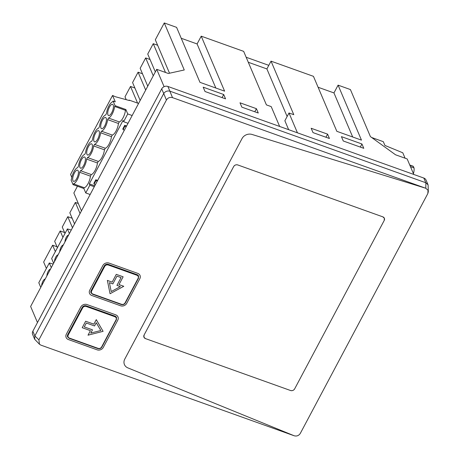 <?xml version="1.0" encoding="UTF-8"?>
<svg xmlns="http://www.w3.org/2000/svg" width="459" height="459" viewBox="0 0 459 459"><rect width="100%" height="100%" fill="white"/><g stroke="black" fill="none" stroke-linecap="round" stroke-linejoin="round"><path stroke-width="0.69" d="M46.382 268.463L43.657 262.049L52.613 245.204L57.002 246.776M57.409 247.734L54.678 241.319L60.192 230.952L64.581 232.524M64.989 233.476L62.258 227.062L67.771 216.694L72.161 218.266M74.542 223.872L69.837 212.81L75.351 202.442L78.317 203.503M77.456 186.228L73.853 193.004L81.45 210.876M126.214 99.678L124.997 96.815L130.511 86.447L134.9 88.019M140.173 100.429L132.576 82.557L138.09 72.195L142.479 73.761M147.752 86.177L140.156 68.305L145.669 57.937L150.059 59.509M155.331 71.92L147.735 54.053L153.249 43.685L157.638 45.252M169.526 73.222L155.314 39.795L164.27 22.95L176.589 27.356L199.969 82.339L224.606 91.157L201.226 36.175L243.654 51.356L266.415 104.893L271.206 106.608L279.646 126.449M181.23 38.275L197.089 43.949L201.226 36.175M248.296 62.275L266.891 68.93L271.028 61.15L313.451 76.337L336.831 131.32L361.468 140.133L338.088 85.15L350.406 89.562L370.402 136.587L395.543 154.786L407.179 158.946L413.771 174.449M318.093 87.25L333.957 92.925L338.088 85.15M271.028 61.15L293.789 114.687L288.998 112.977L297.438 132.817M329.436 138.486L327.588 134.148L311.168 128.268L313.015 132.611L329.436 138.486M363.792 148.326L361.944 143.988L341.416 136.639L343.263 140.982L363.792 148.326M333.957 92.925L352.69 136.994M266.891 68.93L287.122 116.506M288.998 112.977L284.867 120.751L288.659 129.679M164.27 22.95L184.266 69.975L168.35 73.48L156.72 69.32L164.098 86.676M225.558 98.857L223.711 94.52L203.182 87.17L205.03 91.513L225.558 98.857M258.268 113.017L256.42 108.68L240 102.799L241.841 107.142L258.268 113.017M197.089 43.949L215.828 88.019M153.249 43.685L165.481 72.453M145.669 57.937L153.266 75.81M138.09 72.195L145.687 90.062M130.511 86.447L137.597 103.114M75.351 202.442L80.055 213.504M67.771 216.694L72.476 227.756M60.192 230.952L62.917 237.366M52.613 245.204L55.338 251.618M156.72 69.32L30.627 306.463L37.466 322.545M428.098 184.868L426.067 180.1A4.688 4.051 157 0 0 423.818 178.046L167.885 86.458A4.688 4.051 157 0 0 161.711 88.874L32.864 331.203A4.688 4.051 157 0 0 32.658 334.502L34.683 339.276L34.844 335.948L38.9 339.844L166.416 100.022C167.891 97.767 169.928 96.969 172.515 97.629L425.809 188.27L428.04 190.301L428.316 191.707L427.822 193.566L428.04 190.301L425.809 188.27L252.014 134.447A7.814 6.753 157 0 0 242.025 138.578L124.785 359.081A7.814 6.753 157 0 0 124.435 364.589A7.814 6.753 157 0 0 127.889 367.894L294.208 435.78L127.889 367.894A7.814 6.753 157 0 1 124.435 364.589L124.435 364.589A7.814 6.753 157 0 1 124.785 359.081L242.025 138.578A7.814 6.753 157 0 1 252.014 134.447L425.809 188.27L425.866 182.768L428.098 184.868L428.316 191.707M327.588 134.148L325.947 137.235M361.944 143.988L360.298 147.081M223.711 94.52L222.07 97.612M256.42 108.68L254.779 111.772M32.864 331.203L34.844 335.948M294.208 435.78C296.795 436.44 298.826 435.643 300.306 433.394C298.826 435.648 296.795 436.446 294.208 435.78L40.914 345.139L39.48 344.267L34.683 339.276M34.867 335.902L163.737 93.533C165.263 91.398 167.3 90.601 169.836 91.146L172.515 97.629M423.818 178.046L425.82 182.751L169.836 91.146M300.306 433.394L427.822 193.566L300.306 433.394M39.48 344.267L38.9 339.844M91.806 295.487L120.551 305.769A4.688 4.051 157 0 0 126.724 303.353L139.811 278.733A4.688 4.051 157 0 0 140.024 275.429A4.688 4.051 157 0 0 137.775 273.375L109.03 263.087A4.688 4.051 157 0 0 102.862 265.509L89.769 290.128A4.688 4.051 157 0 0 89.557 293.433A4.688 4.051 157 0 0 91.806 295.487L120.551 305.769A4.688 4.051 157 0 0 126.724 303.353L139.811 278.733A4.688 4.051 157 0 0 140.024 275.429A4.688 4.051 157 0 0 137.775 273.375L109.03 263.087A4.688 4.051 157 0 0 102.862 265.509L89.769 290.128A4.688 4.051 157 0 0 89.557 293.433A4.688 4.051 157 0 0 91.806 295.487M97.124 349.833A4.688 4.051 157 0 0 103.292 347.411L117.762 320.198A4.688 4.051 157 0 0 117.974 316.894A4.688 4.051 157 0 0 115.725 314.84L86.986 304.558A4.688 4.051 157 0 0 80.813 306.973L66.343 334.186A4.688 4.051 157 0 0 66.13 337.491A4.688 4.051 157 0 0 68.38 339.545L97.124 349.833A4.688 4.051 157 0 0 103.292 347.411L117.762 320.198A4.688 4.051 157 0 0 117.974 316.894A4.688 4.051 157 0 0 115.725 314.84L86.986 304.558A4.688 4.051 157 0 0 80.813 306.973L66.343 334.186A4.688 4.051 157 0 0 66.13 337.491A4.688 4.051 157 0 0 68.38 339.545L97.124 349.833M123.127 276.8L118.996 284.574L123.781 286.29L110.062 293.72L107.36 280.415L112.151 282.124L107.36 280.415L110.062 293.72L123.781 286.29L118.996 284.574L123.127 276.8L116.282 274.35L112.151 282.124L116.282 274.35L123.127 276.8M85.655 321.231L93.865 324.169L96.281 319.636L103.091 331.329L88.013 335.185L103.091 331.329L96.281 319.636L93.865 324.169L85.655 321.231L82.213 327.709L90.423 330.652L88.013 335.185L90.423 330.652L82.213 327.709L85.655 321.231M121.067 277.609L116.936 285.383L120.356 286.605L111.21 291.557L109.408 282.687L111.21 291.557L120.356 286.605L116.936 285.383L121.067 277.609L116.965 276.134L112.828 283.914L109.408 282.687L112.828 283.914L116.965 276.134L121.067 277.609M90.756 333.085L100.814 330.514L96.27 322.717L94.548 325.959L86.338 323.016L84.267 326.906L92.483 329.843L90.756 333.085L100.814 330.514L96.27 322.717L94.548 325.959L86.338 323.016L84.267 326.906L92.483 329.843L90.756 333.085M268.796 65.35L246.156 57.249M382.858 216.86L384.355 218.232L384.217 220.435L294.644 388.893C293.645 390.408 292.274 390.948 290.53 390.506L145.451 338.593L143.954 337.222L144.092 335.018L233.665 166.56C234.664 165.039 236.035 164.506 237.779 164.947L382.858 216.86L237.779 164.947A3.127 2.702 157 0 0 233.665 166.56L144.092 335.018A3.127 2.702 157 0 0 143.954 337.222A3.127 2.702 157 0 0 145.451 338.593L290.53 390.506A3.127 2.702 157 0 0 294.644 388.893L384.217 220.435A3.127 2.702 157 0 0 384.355 218.232A3.127 2.702 157 0 0 382.858 216.86M138.383 278.355L125.359 302.934C124.372 304.437 123.018 304.971 121.285 304.529L92.546 294.242L90.997 292.819L91.134 290.616A3.127 2.702 157 0 0 90.997 292.819A3.127 2.702 157 0 0 91.043 292.917M104.227 265.996L91.134 290.616L104.227 265.996C105.226 264.482 106.597 263.942 108.341 264.384A3.127 2.702 157 0 0 104.227 265.996L104.732 266.363C105.581 265.072 106.746 264.613 108.226 264.992L136.971 275.274C138.314 275.911 138.698 276.926 138.125 278.309L125.032 302.934C124.182 304.219 123.018 304.678 121.537 304.306L92.793 294.018C91.45 293.381 91.066 292.372 91.639 290.983L104.732 266.363M137.086 274.671L108.341 264.384L137.086 274.671L138.584 276.037A3.127 2.702 157 0 0 137.086 274.671L136.971 275.274M138.612 276.111A3.127 2.702 157 0 0 138.584 276.037L138.446 278.315L138.125 278.309M116.334 319.82L101.927 346.993C100.946 348.501 99.592 349.029 97.859 348.588L69.12 338.3L67.571 336.877L67.708 334.68A3.127 2.702 157 0 0 67.571 336.883A3.127 2.702 157 0 0 67.616 336.975M82.178 307.467L67.708 334.68L82.178 307.467C83.177 305.946 84.548 305.413 86.298 305.855A3.127 2.702 157 0 0 82.178 307.467L82.683 307.828C83.532 306.537 84.697 306.084 86.183 306.457L114.922 316.744C116.265 317.381 116.649 318.391 116.075 319.78L101.605 346.993C100.756 348.278 99.592 348.737 98.111 348.364L69.366 338.076C68.024 337.44 67.639 336.43 68.213 335.041L82.683 307.828M115.037 316.136L86.298 305.855L115.037 316.136L116.534 317.508A3.127 2.702 157 0 0 115.037 316.136L114.922 316.744M116.563 317.582A3.127 2.702 157 0 0 116.534 317.508L116.397 319.78L116.075 319.78M405.079 158.194L402.778 152.784L384.917 145.434L383.317 141.676L371.681 137.511M409.755 165.005L412.916 166.141A8.285 3.041 109.7 0 1 413.393 166.456L414.024 167.942L410.461 166.663M413.393 166.456L409.83 165.183M414.024 167.942A8.285 3.041 109.7 0 1 413.421 173.628M69.372 233.585L67.398 228.938L51.649 258.56L53.623 263.208M63.285 245.037A4.533 1.664 -70.3 0 0 62.074 245.691A4.533 1.664 -70.3 0 0 59.71 251.762M58.035 254.911A4.533 1.664 -70.3 0 0 56.824 255.565A4.533 1.664 -70.3 0 0 54.46 261.636M68.534 235.163A4.533 1.664 -70.3 0 0 67.324 235.817A4.533 1.664 -70.3 0 0 64.96 241.887M67.398 228.938L71.277 230.011M51.276 267.626L49.302 262.978L38.797 282.727L40.776 287.374M50.438 269.198A4.533 1.664 -70.3 0 0 49.222 269.858A4.533 1.664 -70.3 0 0 46.864 275.922M45.189 279.072A4.533 1.664 -70.3 0 0 43.972 279.732A4.533 1.664 -70.3 0 0 41.614 285.802M49.302 262.978L53.181 264.045M128.021 123.293L123.609 121.715L127.74 113.941L132.152 115.519M94.284 186.738L89.872 185.161L85.741 192.935L90.148 194.513M97.641 180.421L95.788 179.756L93.86 183.388L94.135 184.036L96.063 180.41L97.21 181.236M95.788 179.756L96.063 180.41M95.283 184.868L94.135 184.036M126.581 125.995L124.728 125.33L122.8 128.962L124.217 130.442M124.728 125.33L125.003 125.984L123.075 129.61M125.003 125.984L126.15 126.81M94.778 185.815L89.321 183.858L123.052 120.413L123.609 121.715M88.398 146.673A5.938 2.18 -70.3 0 0 87.566 155.016A5.938 2.18 -70.3 0 0 90.739 152.176A5.938 2.18 -70.3 0 0 91.57 143.833A5.938 2.18 -70.3 0 0 88.398 146.673M76.733 178.505A5.938 2.18 -70.3 0 0 77.565 170.163A5.938 2.18 -70.3 0 0 74.398 173.009A5.938 2.18 -70.3 0 0 73.566 181.345A5.938 2.18 -70.3 0 0 76.733 178.505M109.403 107.177A5.938 2.18 -70.3 0 0 108.571 115.519A5.938 2.18 -70.3 0 0 111.738 112.673A5.938 2.18 -70.3 0 0 112.57 104.336A5.938 2.18 -70.3 0 0 109.403 107.177M102.397 120.344A5.938 2.18 -70.3 0 0 101.565 128.686A5.938 2.18 -70.3 0 0 104.738 125.841A5.938 2.18 -70.3 0 0 105.57 117.498A5.938 2.18 -70.3 0 0 102.397 120.344M97.738 139.008A5.938 2.18 -70.3 0 0 98.57 130.666A5.938 2.18 -70.3 0 0 95.397 133.512A5.938 2.18 -70.3 0 0 94.565 141.848A5.938 2.18 -70.3 0 0 97.738 139.008M83.739 165.338A5.938 2.18 -70.3 0 0 84.571 157.001A5.938 2.18 -70.3 0 0 81.398 159.841A5.938 2.18 -70.3 0 0 80.566 168.183A5.938 2.18 -70.3 0 0 83.739 165.338M105.283 148.24L104.445 149.812L93.636 145.945L94.468 144.373A8.595 3.156 -70.3 0 0 100.636 132.777L111.445 136.644A8.595 3.156 -70.3 0 1 109.735 142.743A8.595 3.156 -70.3 0 1 108.353 145.337A8.595 3.156 -70.3 0 1 105.283 148.24L94.468 144.373M100.636 132.777L101.473 131.205L112.283 135.072L111.445 136.644M112.283 135.072A8.595 3.156 -70.3 0 0 115.358 132.169A8.595 3.156 -70.3 0 0 116.735 129.581A8.595 3.156 -70.3 0 0 118.445 123.482L107.635 119.61A8.595 3.156 -70.3 0 1 101.473 131.205M107.635 119.61L108.473 118.038L119.283 121.91L118.445 123.482M108.473 118.038A8.595 3.156 -70.3 0 0 109.833 117.229A8.595 3.156 -70.3 0 0 114.102 109.196A8.595 3.156 -70.3 0 0 114.635 106.448L125.45 110.315A8.595 3.156 -70.3 0 1 124.917 113.063A8.595 3.156 -70.3 0 1 120.642 121.101A8.595 3.156 -70.3 0 1 119.283 121.91M73.469 183.87L84.284 187.737A8.595 3.156 -70.3 0 0 87.353 184.834A8.595 3.156 -70.3 0 0 88.73 182.24A8.595 3.156 -70.3 0 0 90.446 176.141L79.631 172.274A8.595 3.156 -70.3 0 1 73.469 183.87L73.05 184.656L71.082 180.026L71.501 179.239A8.595 3.156 -70.3 0 1 77.663 167.644L78.5 166.072A8.595 3.156 -70.3 0 1 84.663 154.476L85.5 152.904A8.595 3.156 -70.3 0 1 91.364 141.412A8.595 3.156 -70.3 0 1 91.668 141.315L92.5 139.743A8.595 3.156 -70.3 0 1 98.668 128.147L99.5 126.575A8.595 3.156 -70.3 0 1 105.668 114.98L106.505 113.407A8.595 3.156 -70.3 0 1 112.667 101.812L113.086 101.026L115.272 101.812L112.57 95.443L115.312 96.711L129.386 100.544L129.203 100.114L138.566 103.459M79.631 172.274L80.468 170.702L91.284 174.569L90.446 176.141M91.284 174.569A8.595 3.156 -70.3 0 0 94.353 171.666A8.595 3.156 -70.3 0 0 95.73 169.078A8.595 3.156 -70.3 0 0 97.446 162.979L86.636 159.107A8.595 3.156 -70.3 0 1 80.468 170.702M86.636 159.107L87.468 157.535L98.283 161.407L97.446 162.979M98.283 161.407A8.595 3.156 -70.3 0 0 101.353 158.504A8.595 3.156 -70.3 0 0 102.73 155.911A8.595 3.156 -70.3 0 0 104.365 150.426A8.595 3.156 -70.3 0 0 104.445 149.812M87.468 157.535A8.595 3.156 -70.3 0 0 93.556 146.559A8.595 3.156 -70.3 0 0 93.636 145.945M89.321 183.858L89.872 185.161M84.284 187.737L83.865 188.523L73.05 184.656M85.741 192.935L83.865 188.523M127.74 113.941L125.864 109.529L125.45 110.315M114.635 106.448L115.054 105.656L125.864 109.529M115.054 105.656L113.086 101.026M112.57 95.443L70.566 174.443L71.816 177.381M129.025 100.446L129.203 100.114M161.711 88.874L163.714 93.579M167.885 86.458L169.887 91.163M163.737 93.533L166.416 100.022M121.239 304.478L92.615 294.23M97.813 348.536L69.189 338.294M138.52 275.893L138.446 278.315L125.359 302.934L125.032 302.934M90.934 292.676L92.546 294.242L92.793 294.018M91.134 290.616L91.639 290.983M108.341 264.384L108.226 264.992M116.471 317.364L116.397 319.78L101.605 346.993M67.507 336.734L69.12 338.3L69.366 338.076M67.708 334.68L68.213 335.041M86.298 305.855L86.183 306.457"/></g></svg>
